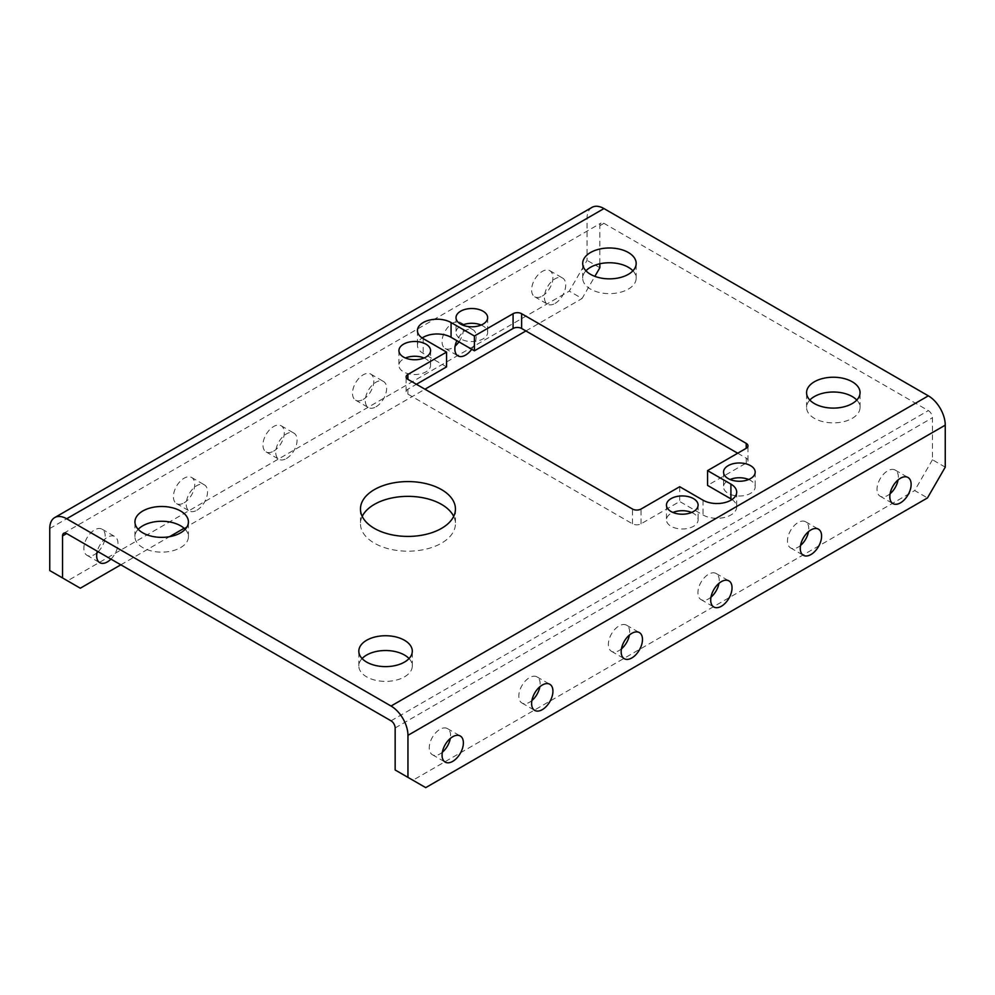 <?xml version="1.0" encoding="UTF-8"?>
<svg xmlns="http://www.w3.org/2000/svg" width="995" height="995" viewBox="0 0 995 995"><rect width="100%" height="100%" fill="white"/><g stroke="black" fill="none" stroke-linecap="round" stroke-linejoin="round"><path stroke-width="0.75" stroke-dasharray="4.97 3.73" d="M453.683 516.393A47.486 27.425 180 0 1 455.436 523.78A47.486 27.425 180 0 1 426.121 549.103A47.486 27.425 180 0 1 374.369 543.158A47.486 27.425 180 0 1 360.464 523.78A47.486 27.425 180 0 1 362.217 516.393M691.6 512.462A15.833 9.142 180 0 1 693.465 513.383A15.833 9.142 180 0 1 698.104 519.85A15.833 9.142 180 0 1 688.341 528.295A15.833 9.142 180 0 1 671.078 526.318A15.833 9.142 180 0 1 666.451 519.85A15.833 9.142 180 0 1 672.956 512.462M481.157 325.042A15.833 9.142 180 0 1 483.023 325.974A15.833 9.142 180 0 1 487.662 332.429A15.833 9.142 180 0 1 477.898 340.875A15.833 9.142 180 0 1 460.635 338.897A15.833 9.142 180 0 1 456.008 332.429A15.833 9.142 180 0 1 462.513 325.042M424.069 358.001A15.833 9.142 180 0 1 425.935 358.934A15.833 9.142 180 0 1 430.574 365.389A15.833 9.142 180 0 1 420.81 373.834A15.833 9.142 180 0 1 403.547 371.856A15.833 9.142 180 0 1 398.92 365.389A15.833 9.142 180 0 1 405.425 358.001M748.688 479.503A15.833 9.142 180 0 1 750.553 480.423A15.833 9.142 180 0 1 755.193 486.891A15.833 9.142 180 0 1 745.429 495.336A15.833 9.142 180 0 1 728.166 493.358A15.833 9.142 180 0 1 723.539 486.891A15.833 9.142 180 0 1 730.044 479.503M375.973 406.831A15.074 8.706 120 0 0 385.824 393.547A15.074 8.706 120 0 0 383.51 381.471A15.074 8.706 120 0 0 375.973 382.217A15.074 8.706 120 0 0 366.123 395.5A15.074 8.706 120 0 0 368.436 407.577A15.074 8.706 120 0 0 375.973 406.831M363.175 399.443A15.074 8.706 120 0 0 373.025 386.159A15.074 8.706 120 0 0 370.712 374.083A15.074 8.706 120 0 0 363.175 374.829A15.074 8.706 120 0 0 353.324 388.112A15.074 8.706 120 0 0 355.638 400.189A15.074 8.706 120 0 0 363.175 399.443M710.99 597.162A15.074 8.706 -60 0 1 708.577 598.866A15.074 8.706 -60 0 1 701.04 599.612A15.074 8.706 -60 0 1 698.726 587.535A15.074 8.706 -60 0 1 708.577 574.239A15.074 8.706 -60 0 1 716.114 573.493A15.074 8.706 -60 0 1 718.962 583.344M471.729 349.245A15.074 8.706 120 0 0 473.06 329.768A15.074 8.706 120 0 0 465.523 330.514A15.074 8.706 120 0 0 456.854 340.651M458.931 341.857A15.074 8.706 120 0 0 460.262 322.38A15.074 8.706 120 0 0 452.725 323.126A15.074 8.706 120 0 0 442.874 336.409A15.074 8.706 120 0 0 445.188 348.499A15.074 8.706 120 0 0 452.725 347.752A15.074 8.706 120 0 0 455.138 346.036M800.54 545.459A15.074 8.706 -60 0 1 798.127 547.163A15.074 8.706 -60 0 1 790.59 547.909A15.074 8.706 -60 0 1 788.276 535.832A15.074 8.706 -60 0 1 798.127 522.537A15.074 8.706 -60 0 1 805.664 521.79A15.074 8.706 -60 0 1 808.512 531.641M110.942 559.103A15.074 8.706 120 0 0 114.86 536.566A15.074 8.706 120 0 0 107.323 537.312A15.074 8.706 120 0 0 97.299 551.23M98.157 551.715A15.074 8.706 120 0 0 102.062 529.178A15.074 8.706 120 0 0 94.525 529.925A15.074 8.706 120 0 0 84.674 543.22A15.074 8.706 120 0 0 86.988 555.297A15.074 8.706 120 0 0 94.525 554.551A15.074 8.706 120 0 0 96.938 552.847M442.34 752.257A15.074 8.706 -60 0 1 439.927 753.974A15.074 8.706 -60 0 1 432.39 754.72A15.074 8.706 -60 0 1 430.076 742.631A15.074 8.706 -60 0 1 439.927 729.347A15.074 8.706 -60 0 1 447.464 728.601A15.074 8.706 -60 0 1 450.312 738.439M196.873 510.236A15.074 8.706 120 0 0 206.724 496.953A15.074 8.706 120 0 0 204.41 484.863A15.074 8.706 120 0 0 196.873 485.61A15.074 8.706 120 0 0 187.023 498.905A15.074 8.706 120 0 0 189.336 510.982A15.074 8.706 120 0 0 196.873 510.236M184.075 502.848A15.074 8.706 120 0 0 193.925 489.565A15.074 8.706 120 0 0 191.612 477.476A15.074 8.706 120 0 0 184.075 478.222A15.074 8.706 120 0 0 174.225 491.518A15.074 8.706 120 0 0 176.538 503.594A15.074 8.706 120 0 0 184.075 502.848M531.89 700.555A15.074 8.706 -60 0 1 529.477 702.271A15.074 8.706 -60 0 1 521.94 703.017A15.074 8.706 -60 0 1 519.626 690.928A15.074 8.706 -60 0 1 529.477 677.645A15.074 8.706 -60 0 1 537.014 676.899A15.074 8.706 -60 0 1 539.862 686.737M555.073 303.438A15.074 8.706 120 0 0 564.924 290.142A15.074 8.706 120 0 0 562.61 278.065A15.074 8.706 120 0 0 555.073 278.811A15.074 8.706 120 0 0 545.223 292.095A15.074 8.706 120 0 0 547.536 304.184A15.074 8.706 120 0 0 555.073 303.438M542.275 296.05A15.074 8.706 120 0 0 552.125 282.754A15.074 8.706 120 0 0 549.812 270.677A15.074 8.706 120 0 0 542.275 271.424A15.074 8.706 120 0 0 532.424 284.707A15.074 8.706 120 0 0 534.738 296.796A15.074 8.706 120 0 0 542.275 296.05M890.09 493.756A15.074 8.706 -60 0 1 887.677 495.46A15.074 8.706 -60 0 1 880.14 496.206A15.074 8.706 -60 0 1 877.826 484.13A15.074 8.706 -60 0 1 887.677 470.834A15.074 8.706 -60 0 1 895.214 470.088A15.074 8.706 -60 0 1 898.062 479.938M286.423 458.533A15.074 8.706 120 0 0 296.274 445.25A15.074 8.706 120 0 0 293.96 433.161A15.074 8.706 120 0 0 286.423 433.907A15.074 8.706 120 0 0 276.573 447.203A15.074 8.706 120 0 0 278.886 459.28A15.074 8.706 120 0 0 286.423 458.533M273.625 451.145A15.074 8.706 120 0 0 283.475 437.862A15.074 8.706 120 0 0 281.162 425.773A15.074 8.706 120 0 0 273.625 426.532A15.074 8.706 120 0 0 263.774 439.815A15.074 8.706 120 0 0 266.088 451.892A15.074 8.706 120 0 0 273.625 451.145M621.44 648.864A15.074 8.706 -60 0 1 619.027 650.568A15.074 8.706 -60 0 1 611.49 651.315A15.074 8.706 -60 0 1 609.176 639.225A15.074 8.706 -60 0 1 619.027 625.942A15.074 8.706 -60 0 1 626.564 625.196A15.074 8.706 -60 0 1 629.412 635.034M185.169 529.315A26.741 15.435 180 0 1 188.428 536.703A26.741 15.435 180 0 1 171.924 550.969A26.741 15.435 180 0 1 142.782 547.611A26.741 15.435 180 0 1 134.947 536.703A26.741 15.435 180 0 1 138.206 529.315M632.919 270.802A26.741 15.435 180 0 1 636.178 278.19A26.741 15.435 180 0 1 619.674 292.455A26.741 15.435 180 0 1 590.533 289.11A26.741 15.435 180 0 1 582.697 278.19A26.741 15.435 180 0 1 585.955 270.802M856.794 400.065A26.741 15.435 180 0 1 860.053 407.452A26.741 15.435 180 0 1 843.549 421.706A26.741 15.435 180 0 1 814.407 418.36A26.741 15.435 180 0 1 806.572 407.452A26.741 15.435 180 0 1 809.83 400.065M409.044 658.566A26.741 15.435 180 0 1 412.303 665.954A26.741 15.435 180 0 1 395.799 680.219A26.741 15.435 180 0 1 366.657 676.874A26.741 15.435 180 0 1 358.822 665.954A26.741 15.435 180 0 1 362.08 658.566M737.693 453.222L746.225 458.148A6.032 3.482 180 0 1 747.991 460.61A6.032 3.482 180 0 1 746.225 463.073L707.557 485.398M945.25 467.152L932.452 459.765L932.452 417.751A5.833 3.371 -120 0 0 928.335 410.612L603.965 223.34A5.833 3.371 -120 0 0 601.055 223.042A5.833 3.371 -120 0 0 599.848 225.716L599.848 263.787M592 207.37A23.93 13.818 -120 0 0 587.05 218.328L587.05 260.354L569.277 291.125L582.075 298.512L594.861 276.361M599.848 267.742L587.05 260.354M80.309 588.207L67.523 580.819L569.277 291.125M67.523 580.819L49.75 570.558M120.83 564.812L169.56 536.678M184.1 528.283L424.964 389.219M525.907 330.949L582.075 298.512M731.959 499.54A19.701 11.38 180 0 1 736.686 506.928A19.701 11.38 180 0 1 724.522 517.437A19.701 11.38 180 0 1 703.042 514.975L679.697 501.492L641.029 523.818A6.032 3.482 180 0 1 632.497 523.818L407.888 394.132A6.032 3.482 180 0 1 406.122 391.669A6.032 3.482 180 0 1 407.888 389.207L416.42 384.281M446.556 366.881L423.198 353.399A19.701 11.38 180 0 1 417.427 345.364A19.701 11.38 180 0 1 422.154 337.977M932.452 459.765L914.691 490.547L927.477 497.935M425.723 787.63L412.925 780.242L914.691 490.547M412.925 780.242L395.152 769.981M679.697 486.717L679.697 501.492M746.225 463.073L746.225 458.148M49.75 528.532L587.05 218.328M603.965 223.34L599.848 225.716M391.035 720.815L928.335 410.612M395.152 727.954L932.452 417.751M407.888 389.207L407.888 394.132M632.497 523.818L632.497 509.042M641.029 523.818L641.029 509.042M703.042 500.199L703.042 514.975M423.198 338.623L423.198 353.399M360.464 509.005L360.464 523.78M666.451 505.074L666.451 519.85M456.008 317.666L456.008 332.429M398.92 350.626L398.92 365.389M723.539 472.115L723.539 486.891M370.712 374.083L383.51 381.471M716.114 573.493L728.912 580.881M460.262 322.38L473.06 329.768M805.664 521.79L818.462 529.178M102.062 529.178L114.86 536.566M447.464 728.601L460.262 735.989M191.612 477.476L204.41 484.863M537.014 676.899L549.812 684.286M549.812 270.677L562.61 278.065M895.214 470.088L908.012 477.476M281.162 425.773L293.96 433.161M626.564 625.196L639.362 632.584M134.947 536.703L134.947 521.927M582.697 278.19L582.697 263.426M806.572 407.452L806.572 392.677M358.822 665.954L358.822 651.178M63.755 533.258L601.055 223.042M412.303 665.954L412.303 651.178M860.053 407.452L860.053 392.677M636.178 278.19L636.178 263.426M188.428 536.703L188.428 521.927M611.49 651.315L624.288 658.702M266.088 451.892L278.886 459.28M880.14 496.206L892.938 503.594M534.738 296.796L547.536 304.184M521.94 703.017L534.738 710.405M176.538 503.594L189.336 510.982M432.39 754.72L445.188 762.108M86.988 555.297L99.786 562.685M790.59 547.909L803.388 555.297M445.188 348.499L457.986 355.874M701.04 599.612L713.838 607M355.638 400.189L368.436 407.577M755.193 472.115L755.193 486.891M430.574 350.626L430.574 365.389M487.662 317.666L487.662 332.429M698.104 505.074L698.104 519.85M406.122 391.669L406.122 376.894M747.991 460.61L747.991 445.835M736.686 492.152L736.686 506.928M417.427 330.589L417.427 345.364M455.436 509.005L455.436 523.78"/><path stroke-width="1.49" d="M362.217 516.393A47.486 27.425 180 0 1 441.531 504.39A47.486 27.425 180 0 1 453.683 516.393M374.369 528.395A47.486 27.425 180 0 1 360.464 509.005A47.486 27.425 180 0 1 389.779 483.669A47.486 27.425 180 0 1 441.531 489.615A47.486 27.425 180 0 1 455.436 509.005A47.486 27.425 180 0 1 426.121 534.327A47.486 27.425 180 0 1 374.369 528.395M672.956 512.462A15.833 9.142 180 0 1 691.6 512.462M671.078 511.542A15.833 9.142 180 0 1 666.451 505.074A15.833 9.142 180 0 1 676.214 496.629A15.833 9.142 180 0 1 693.465 498.619A15.833 9.142 180 0 1 698.104 505.074A15.833 9.142 180 0 1 688.341 513.519A15.833 9.142 180 0 1 671.078 511.542M462.513 325.042A15.833 9.142 180 0 1 481.157 325.042M460.635 324.121A15.833 9.142 180 0 1 456.008 317.666A15.833 9.142 180 0 1 465.772 309.221A15.833 9.142 180 0 1 483.023 311.199A15.833 9.142 180 0 1 487.662 317.666A15.833 9.142 180 0 1 477.898 326.099A15.833 9.142 180 0 1 460.635 324.121M405.425 358.001A15.833 9.142 180 0 1 424.069 358.001M403.547 357.081A15.833 9.142 180 0 1 398.92 350.626A15.833 9.142 180 0 1 408.684 342.18A15.833 9.142 180 0 1 425.935 344.158A15.833 9.142 180 0 1 430.574 350.626A15.833 9.142 180 0 1 420.81 359.058A15.833 9.142 180 0 1 403.547 357.081M730.044 479.503A15.833 9.142 180 0 1 748.688 479.503M728.166 478.583A15.833 9.142 180 0 1 723.539 472.115A15.833 9.142 180 0 1 733.303 463.67A15.833 9.142 180 0 1 750.553 465.66A15.833 9.142 180 0 1 755.193 472.115A15.833 9.142 180 0 1 745.429 480.56A15.833 9.142 180 0 1 728.166 478.583M721.375 606.253A15.074 8.706 120 0 0 731.225 592.97A15.074 8.706 120 0 0 728.912 580.881A15.074 8.706 120 0 0 721.375 581.627A15.074 8.706 120 0 0 711.524 594.91A15.074 8.706 120 0 0 713.838 607A15.074 8.706 120 0 0 721.375 606.253M718.962 583.344A15.074 8.706 -60 0 1 710.99 597.162M456.854 340.651A15.074 8.706 120 0 0 457.986 355.874A15.074 8.706 120 0 0 465.523 355.128A15.074 8.706 120 0 0 471.729 349.245M455.138 346.036A15.074 8.706 120 0 0 458.931 341.857M810.925 554.551A15.074 8.706 120 0 0 820.775 541.268A15.074 8.706 120 0 0 818.462 529.178A15.074 8.706 120 0 0 810.925 529.925A15.074 8.706 120 0 0 801.074 543.22A15.074 8.706 120 0 0 803.388 555.297A15.074 8.706 120 0 0 810.925 554.551M808.512 531.641A15.074 8.706 -60 0 1 800.54 545.459M97.299 551.23A15.074 8.706 120 0 0 99.786 562.685A15.074 8.706 120 0 0 107.323 561.939A15.074 8.706 120 0 0 110.942 559.103M96.938 552.847A15.074 8.706 120 0 0 98.157 551.715M452.725 761.362A15.074 8.706 120 0 0 462.575 748.066A15.074 8.706 120 0 0 460.262 735.989A15.074 8.706 120 0 0 452.725 736.735A15.074 8.706 120 0 0 442.874 750.019A15.074 8.706 120 0 0 445.188 762.108A15.074 8.706 120 0 0 452.725 761.362M450.312 738.439A15.074 8.706 -60 0 1 442.34 752.257M542.275 709.659A15.074 8.706 120 0 0 552.125 696.363A15.074 8.706 120 0 0 549.812 684.286A15.074 8.706 120 0 0 542.275 685.033A15.074 8.706 120 0 0 532.424 698.316A15.074 8.706 120 0 0 534.738 710.405A15.074 8.706 120 0 0 542.275 709.659M539.862 686.737A15.074 8.706 -60 0 1 531.89 700.555M900.475 502.848A15.074 8.706 120 0 0 910.325 489.565A15.074 8.706 120 0 0 908.012 477.476A15.074 8.706 120 0 0 900.475 478.222A15.074 8.706 120 0 0 890.625 491.518A15.074 8.706 120 0 0 892.938 503.594A15.074 8.706 120 0 0 900.475 502.848M898.062 479.938A15.074 8.706 -60 0 1 890.09 493.756M631.825 657.956A15.074 8.706 120 0 0 641.675 644.661A15.074 8.706 120 0 0 639.362 632.584A15.074 8.706 120 0 0 631.825 633.33A15.074 8.706 120 0 0 621.974 646.613A15.074 8.706 120 0 0 624.288 658.702A15.074 8.706 120 0 0 631.825 657.956M629.412 635.034A15.074 8.706 -60 0 1 621.44 648.864M180.592 511.007A26.741 15.435 0 0 0 151.451 507.661A26.741 15.435 0 0 0 134.947 521.927A26.741 15.435 0 0 0 142.782 532.847A26.741 15.435 0 0 0 171.924 536.193A26.741 15.435 0 0 0 188.428 521.927A26.741 15.435 0 0 0 180.592 511.007M138.206 529.315A26.741 15.435 180 0 1 180.592 525.783A26.741 15.435 180 0 1 185.169 529.315M628.342 252.506A26.741 15.435 0 0 0 599.201 249.16A26.741 15.435 0 0 0 582.697 263.426A26.741 15.435 0 0 0 590.533 274.334A26.741 15.435 0 0 0 619.674 277.68A26.741 15.435 0 0 0 636.178 263.426A26.741 15.435 0 0 0 628.342 252.506M585.955 270.802A26.741 15.435 180 0 1 628.342 267.282A26.741 15.435 180 0 1 632.919 270.802M852.217 381.757A26.741 15.435 0 0 0 823.076 378.411A26.741 15.435 0 0 0 806.572 392.677A26.741 15.435 0 0 0 814.407 403.584A26.741 15.435 0 0 0 843.549 406.93A26.741 15.435 0 0 0 860.053 392.677A26.741 15.435 0 0 0 852.217 381.757M809.83 400.065A26.741 15.435 180 0 1 852.217 396.532A26.741 15.435 180 0 1 856.794 400.065M404.467 640.258A26.741 15.435 0 0 0 375.326 636.912A26.741 15.435 0 0 0 358.822 651.178A26.741 15.435 0 0 0 366.657 662.098A26.741 15.435 0 0 0 395.799 665.444A26.741 15.435 0 0 0 412.303 651.178A26.741 15.435 0 0 0 404.467 640.258M362.08 658.566A26.741 15.435 180 0 1 404.467 655.033A26.741 15.435 180 0 1 409.044 658.566M707.557 470.623L730.915 484.105L730.915 498.881L707.557 485.398L707.557 470.623L746.225 448.297A6.032 3.482 0 0 0 747.991 445.835A6.032 3.482 0 0 0 746.225 443.384L521.616 313.699A6.032 3.482 0 0 0 513.084 313.699L474.416 336.024L474.416 350.8L513.084 328.474A6.032 3.482 180 0 1 521.616 328.474L737.693 453.222M66.665 533.544A5.833 3.371 -120 0 0 63.755 533.258A5.833 3.371 -120 0 0 62.548 535.919L66.665 533.544L391.035 720.815A5.833 3.371 -120 0 1 395.152 727.954L395.152 769.981L407.95 777.369L407.95 735.342A23.93 13.818 -120 0 0 391.035 706.04L66.665 518.768A23.93 13.818 -120 0 0 54.7 517.587A23.93 13.818 -120 0 0 49.75 528.532L49.75 570.558L80.309 588.207L120.83 564.812M407.95 777.369L425.723 787.63L927.477 497.935L945.25 467.152L945.25 425.139A23.93 13.818 -120 0 0 928.335 395.836L603.965 208.564A23.93 13.818 -120 0 0 592 207.37L54.7 517.587M599.848 263.787L599.848 267.742L594.861 276.361M169.56 536.678L184.1 528.283M424.964 389.219L525.907 330.949M62.548 535.919L62.548 577.946M730.915 498.881A19.701 11.38 180 0 1 731.959 499.54M422.154 337.977A19.701 11.38 180 0 1 451.071 337.317L474.416 350.8M416.42 384.281L446.556 366.881L446.556 352.106L407.888 374.431A6.032 3.482 0 0 0 406.122 376.894A6.032 3.482 0 0 0 407.888 379.356L632.497 509.042A6.032 3.482 0 0 0 641.029 509.042L679.697 486.717L703.042 500.199A19.701 11.38 180 0 0 724.522 502.662A19.701 11.38 180 0 0 736.686 492.152A19.701 11.38 180 0 0 730.915 484.105M446.556 352.106L423.198 338.623A19.701 11.38 180 0 1 417.427 330.589A19.701 11.38 180 0 1 429.591 320.079A19.701 11.38 180 0 1 451.071 322.542L474.416 336.024M513.084 328.474L513.084 313.699M407.95 735.342L945.25 425.139M391.035 706.04L928.335 395.836M66.665 518.768L603.965 208.564M407.888 379.356L407.888 374.431M521.616 328.474L521.616 313.699M746.225 448.297L746.225 443.384M451.071 322.542L451.071 337.317"/></g></svg>
